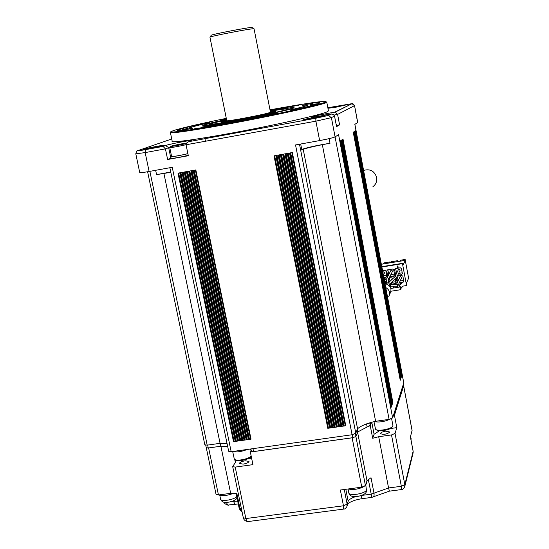 <?xml version="1.0" encoding="UTF-8"?>
<svg xmlns="http://www.w3.org/2000/svg" width="549" height="549" viewBox="0 0 549 549"><rect width="100%" height="100%" fill="white"/><g stroke="black" fill="none" stroke-linecap="round" stroke-linejoin="round"><path stroke-width="0.82" d="M254.057 28.823L253.885 28.733C251.861 28.253 209.416 36.412 209.951 37.181L211.207 35.294C210.747 34.539 250.083 26.976 252.012 27.45L252.156 27.546M209.951 37.181L226.764 120.739C227.108 121.082 232.803 120.238 243.873 118.213C259.203 115.276 268.077 113.307 270.492 112.305L254.043 28.768M226.662 120.217L221.446 121.768C218.481 123.6 276.257 112.449 275.79 111.282L270.376 111.722M226.552 119.682L209.546 124.088C205.038 126.764 288.561 110.644 287.649 109.018C287.539 108.524 281.747 109.244 270.266 111.179M175.405 145.574L183.352 143.831L177.409 145.279L174.047 145.78L175.351 145.3M180.072 144.723L179.99 144.332M270.232 111.001C284.691 108.51 292.061 107.549 292.322 108.119L291.622 108.496C288.033 110.026 262.6 115.592 238.932 119.977C216.704 124.047 205.347 125.721 204.839 125C206.101 124.191 213.328 122.352 226.517 119.497M186.386 143.419C183.812 144.332 169.867 146.96 170.547 146.405L170.856 146.247C172.681 145.526 184.759 143.138 186.543 143.152M348.155 489.578L348.045 489.001M186.077 144.655C181.143 145.959 169.099 148.127 169.751 147.592L169.765 147.585M270.218 110.932C285.576 108.27 293.55 107.213 294.14 107.748L293.406 108.16C286.406 111.488 196.727 128.507 203.068 125.323C204.674 124.41 212.484 122.448 226.504 119.435M187.882 153.624C182.886 154.996 170.78 157.138 171.611 156.506L169.771 147.633M392.425 426.6L392.048 427.115C391.121 429.805 377.966 432.18 376.648 429.894L376.484 429.792M251.216 456.26L250.962 456.61C249.87 459.396 236.646 462.169 235.473 459.856L235.432 459.829M233.503 493.297C227.293 495.685 222.537 496.214 219.236 494.875M366.355 483.635L365.36 485.687M364.207 486.51C358.538 489.269 353.24 490.085 348.327 488.967M226.284 118.344C200.152 123.724 182.639 127.759 173.738 130.463L170.794 131.746C169.49 133.366 200.879 128.61 241.471 120.849C282.028 113.115 319.793 104.653 325.132 102.251L325.955 101.805C328.117 100.076 302.787 103.802 270.005 109.848M171.569 156.321L170.78 156.671C173.127 156.767 178.837 155.772 187.895 153.693M392.899 425.386L392.816 426.065C391.78 429.085 376.998 431.754 375.53 429.188L373.979 421.666M251.202 456.185C249.102 457.907 245.726 459.149 241.073 459.911C237.442 460.357 235.198 460.11 234.327 459.177L232.687 451.553M245.225 460.762C241.773 461.393 239.817 462.292 239.35 463.459L243.125 464.131C246.583 463.5 248.546 462.601 248.999 461.435L245.225 460.762M389.975 432.042L385.714 431.15C382.495 431.727 380.731 432.53 380.409 433.58C383.367 434.89 386.558 434.376 389.975 432.042M326.099 101.901L326.785 102.224L325.88 102.766C320.52 105.202 282.447 113.753 241.546 121.555C200.605 129.379 168.962 134.148 170.293 132.494L170.327 132.446M179.523 129.413L179.873 129.324M205.024 123.436L208.297 122.722M379.414 430.787L374.095 434.266L372.682 438.267L378.7 436.723L391.512 434.932L395.047 433.429L396.803 427.637L390.366 428.536M251.634 458.298L248.841 458.312M188.232 155.346C179.18 157.439 173.477 158.435 171.116 158.318L170.787 156.733M171.082 158.146L167.63 159.512L165.421 148.861L163.046 146.405L165.565 145.512C169.682 143.941 196.151 139.055 191.21 140.777L190.407 141.072M344.127 425.887L345.781 425.756L292.349 152.533L290.05 152.945L343.53 426.072L344.127 425.887L290.682 152.828M327.787 428.302L330.031 427.987L276.305 155.422L274.013 155.834L327.787 428.302L345.781 425.756M330.031 427.987L341.272 426.395L287.758 153.356L290.05 152.945M339.021 426.71L285.459 153.775L287.758 153.356M336.77 427.033L283.167 154.187L285.459 153.775M334.526 427.348L280.882 154.598L283.167 154.187M332.275 427.671L278.59 155.01L280.882 154.598M249.466 439.303L251.037 439.173L195.842 169.929L193.605 170.334L248.841 439.488L249.466 439.303L194.257 170.211M233.503 441.657L177.993 173.148L180.223 172.743L235.693 441.348L233.503 441.657L251.037 439.173M242.26 440.422L246.645 439.797L191.375 170.732L193.605 170.334M244.456 440.106L189.137 171.137L191.375 170.732M235.693 441.348L242.26 440.415L186.907 171.542L189.137 171.137M240.071 440.73L184.677 171.94L186.907 171.542M237.882 441.039L182.446 172.345L184.677 171.94M384.101 283.744L355.45 130.737L401.793 375.66L384.101 283.744M401.34 376.394L355.182 130.916M401.147 376.971L355.176 130.923M400.955 377.547L401.415 376.792L354.633 131.286L401.216 377.348M400.756 378.131L354.352 131.472L401.223 377.369M400.564 378.714L401.017 377.925M400.372 379.297L400.832 378.549L354.078 131.657L401.031 377.945M400.441 379.716L353.803 131.849L400.825 378.508M353.81 131.842L400.633 379.091M400.173 379.881L353.803 131.849M400.242 380.258L353.254 132.22L400.434 379.675M391.204 406.685L340.792 140.633L343.015 139.13L392.851 402.479L342.7 139.343L392.837 402.424M391.272 407.111L391.499 406.438M391.43 406.006L341.114 140.414M391.512 406.493L391.725 405.759M391.65 405.334L341.43 140.201L391.952 405.093M391.739 405.814L391.965 405.121M391.876 404.668L341.752 139.981L392.171 404.421M391.959 405.148L392.185 404.455M392.103 403.995L342.068 139.769L392.398 403.755M392.185 404.476L392.411 403.783M392.322 403.33L342.384 139.556M392.405 403.81L392.617 403.09M216.169 494.217L218.461 494.978L230.669 493.338L220.279 443.317M234.656 459.486L235.686 461.881L232.701 466.643L235.205 467.096L252.938 464.646L250.351 452.06L251.264 450.599M235.672 460.062L234.8 460.186M230.669 493.338L236.873 493.551L240.016 508.724L241.999 511.503M357.584 432.262L367.02 480.773L365.435 485.536L361.777 487.176L352.142 437.821L353.316 437.594L352.822 437.677L352.245 434.726M371.543 422.298L370.266 425.75L372.682 438.267M367.02 480.773L371.014 477.719L374.095 493.695L374.047 495.548L373.382 496.79L371.858 497.387L368.345 479.531M361.777 487.176L340.353 490.024L343.468 505.794L347.146 504.119L348.169 501.271C348.972 499.521 351.484 497.977 355.697 496.639M403.57 385.947L394.45 415.298L396.803 427.637M394.45 415.298L393.427 415.449M170.43 132.7L172.18 141.168C169.771 143.179 195.746 139.727 232.797 132.872C276.463 124.863 322.606 114.418 327.575 111.619L328.426 110.802M191.21 140.777L188.87 141.642L315.799 118.241L328.213 115.427L330.992 114.034L322.119 115.674C305.155 118.831 309.869 116.676 326.202 113.691L335.295 112.078L337.601 114.418L334.115 115.064M330.992 114.034L333.257 114.322L334.526 116.017L331.404 117.637L315.895 121.178L186.077 144.758L186.674 142.973L188.787 141.663L315.799 118.241L315.895 121.178L319.635 140.585L295.54 144.95L352.087 434.746L231.177 451.71L228.672 451.292L169.861 167.726M336.626 107.069L328.391 108.228L339.412 105.737L347.682 104.55L336.626 107.069M312.278 118.687L303.178 119.908C303.371 119.222 325.516 114.995 324.994 115.743L312.278 118.687M150.57 148.511L142.953 149.52C143.467 148.8 165.283 144.531 164.425 145.313L150.57 148.511M403.611 386.009L403.323 384.636M394.299 412.724L394.607 414.337L403.611 386.132M394.607 414.337L393.551 415.078M369.71 422.833L370.115 424.926L371.042 422.442M370.115 424.926L368.324 426.374L370.266 425.75M368.324 426.374L357.701 431.96L357.234 429.565M355.423 433.621L355.958 436.366L357.701 431.96M355.958 436.366L353.316 437.594M252.965 448.65L253.563 451.559L352.822 437.677M253.563 451.559L251.449 450.997M352.142 437.821L250.351 452.06M207.659 445.088L208.263 447.998L206.252 447.62M227.663 446.412L220.883 446.22L208.263 447.998M155.655 170.3L156.554 174.616L170.753 172.022M156.554 174.616L170.821 172.338M231.177 451.71L172.256 167.294L149.122 171.487C142.946 172.578 139.81 172.921 139.727 172.53L135.809 153.892M167.63 159.512L188.314 155.738L186.118 145.053M341.272 426.395L343.53 426.072M276.305 155.422L278.59 155.01M246.645 439.797L248.841 439.488M180.223 172.743L182.446 172.345M301.737 149.458C307.584 147.4 317.006 145.341 330.018 143.282L322.338 144.668L375.612 421.289C367.13 423.231 361.118 425.715 357.564 428.748L355.786 433.209L352.087 434.746M300.674 144.016L301.861 150.117L303.22 149.307C307.214 147.976 313.589 146.432 322.338 144.668M329.126 138.629L330.018 143.282M401.024 377.966L401.223 377.389M401.415 376.806L401.607 376.237M353.247 132.22L400.447 379.695M340.476 140.846L391.293 407.145L340.469 140.846L340.792 140.633M392.631 403.144L392.851 402.479M403.755 382.934L392.638 417.913L338.568 134.67L335.082 136.879C333.071 137.792 327.925 139.027 319.635 140.585M336.462 125.447L339.591 124.877L336.558 126.647L334.526 116.017M339.591 124.877L337.601 114.418L354.434 105.662L352.053 103.679C352.259 103.027 353.089 103.665 354.537 105.586L357.632 122.585L354.839 124.355L403.796 383.154M374.171 421.618C379.064 422.545 384.375 421.735 390.099 419.189M232.584 451.511C236.434 452.438 241.347 451.752 247.318 449.446M234.718 504.305L228.309 505.039L227.197 504.147L226.463 502.431M243.42 517.7L245.863 518.558L343.468 505.794L343.653 509.095L248.814 521.454C247.421 521.79 246.439 520.823 245.863 518.558L235.205 467.096M343.791 509.074C344.463 509.259 345.479 508.518 346.831 506.851L347.146 504.119L344.271 489.502M361.722 495.418L371.193 494.169L388.568 487.972L378.7 436.723M389.406 491.156L388.568 487.972L401.34 486.284L401.312 489.591L389.371 491.163M401.504 489.557C402.17 489.88 403.227 489.001 404.682 486.922L404.833 484.685L395.047 433.429M404.874 486.153L412.958 453.563L413.143 451.223L413.123 452.946M403.714 386.187L412.086 430.45L410.398 436.922L413.129 451.34L404.833 484.685L401.34 486.284L391.512 434.932M163.883 173.292L220.074 443.324L207.206 445.15L204.832 444.772L147.612 171.755M227.073 443.571L220.074 443.324M303.22 149.307L357.564 428.748M392.638 417.913L389.097 419.381L375.612 421.289M382.488 269.209L382.351 269.6L382.282 269.243M383.415 275.234L384.863 272.126L383.092 271.933M385.055 282.536L386.16 280.395L385.226 278.967L384.526 279.537M384.904 283.119L386.256 283.524M383.525 275.838L386.729 275.324M391.046 286.18L391.389 286.18M389.605 262.916L390.147 261.914L383.916 262.93L383.346 263.939M390.147 261.914L390.312 262.806M382.55 270.678L384.822 270.307L385.926 271.082L386.873 276.078L386.112 277.156L383.847 277.519M386.819 275.804L386.112 277.156M383.998 278.336L386.27 277.972L386.819 278.357M382.234 269.003L382.68 269.175L382.406 269.895M387.869 269.813L388.671 274.061L387.697 275.948L386.75 270.952L387.512 269.875L392.562 269.051L393.674 269.827L394.614 274.829L393.853 275.907L389.865 276.552M389.337 277.588L390.03 281.253M388.891 282.296L388.534 280.409M390.84 288.431L393.249 288.047L393.592 286.18M391.053 286.235L390.469 287.443M397.119 261.695L397.634 260.693L391.389 261.708L390.854 262.717M397.634 260.693L397.799 261.585M381.795 266.684L402.65 263.3L402.993 265.153L405.286 260.363L381.335 264.268M398.3 284.952L399.288 284.801L399.631 286.647L400.248 286.551L400.393 287.285L402.266 286.99L402.122 286.249L406.569 285.542L406.734 285.144L406.39 283.298L408.614 278.165L405.286 260.363M390.133 286.255L390.113 286.798L390.607 286.187M381.857 267.013L402.472 263.657L406.569 285.542M402.65 263.3L402.472 263.657M395.39 278.933L396.055 282.495L395.294 283.572L391.382 284.197M389.399 277.465L394.01 276.723L394.546 277.101M395.788 274.939L394.498 269.696L395.259 268.619L400.324 267.795L401.436 268.571L402.376 273.58L401.614 274.658L397.716 275.289M397.284 276.195L401.765 275.474L402.877 276.25L403.817 281.253L403.048 282.33L399.233 282.941M397.284 282.646L396.11 278.268M397.538 267.137L397.147 266.546L397.593 265.942L398.258 267.219L397.689 267.802L397.366 267.445L398.114 267.205L397.682 267.15M400.708 284.567L400.345 283.469L400.859 283.058L401.326 283.428L400.53 283.394L400.996 284.094L400.708 284.567M394.553 274.493L393.853 275.907M390.826 274.665L394.477 274.075M395.987 282.117L395.294 283.572M392.336 282.248L395.904 281.678M388.671 278.906L392.405 271.556L392.549 270.877L390.764 270.705M393.64 277.931L392.192 278.322M389.152 285.597L390.126 283.222L388.568 282.591L388.315 282.961L388.665 278.501L387.539 277.753L386.935 278.123L386.338 283.373M386.366 283.311L387.093 282.721L388.157 283.27M389.557 294.525L390.106 293.365C392.02 288.891 390.641 285.734 385.988 283.888L385.027 283.758M388.637 296.927C390.517 293.008 389.55 289.865 385.734 287.511M397.579 286.091L396.954 287.456L393.249 288.047M390.957 291.238L400.804 289.673L400.29 286.928L396.954 287.456L397.181 286.18M400.804 289.673L401.353 287.134M389.79 284.307L390.497 285.199L390.346 285.809M397.126 286.173L398.052 285.199L396.968 284.265M389.982 283.915L396.453 277.924L396.556 277.211L395.472 276.476L394.868 276.826M397.929 285.768L401.559 277.89L400.598 276.497L399.878 277.108M396.55 277.719L400.118 270.286L399.164 268.88L398.457 269.484M397.078 276.627L398.19 280.711M400.125 280.999L403.659 280.436M395.561 268.571L396.707 273.059M398.622 273.402L402.232 272.819M397.792 280.429L396.879 282.364M403.728 280.807L403.048 282.33M402.3 273.182L401.614 274.658M396.364 272.819L395.438 274.699M400.489 283.483L401.298 283.366M397.435 267.438L398.073 267.74M400.386 283.387L400.427 283.902M400.598 284.162L400.564 284.595M398.114 266.807L398.107 267.329M397.236 266.141L397.572 267.061M402.266 286.99L402.623 286.166M397.325 266.313L397.524 266.931L397.991 266.574L397.503 266.093L398.025 266.622M406.507 266.896L407.667 273.1M406.281 265.682L405.135 259.471L400.695 260.192L400.194 261.194M405.135 259.471L404.654 260.466M399.96 261.235L400.695 260.192M363.582 170.416C370.115 168.625 374.466 170.959 376.648 177.423C377.197 181.259 375.962 184.354 372.929 186.701M219.751 495.157L220.533 498.897C220.156 501.889 233.304 500.112 236.763 496.694M348.169 489.646L348.773 492.714C348.546 496.502 365.751 493.736 366.567 489.852L366.581 489.138M191.676 127.169L179.022 130.765M318.132 103.706L310.171 104.55L310.439 105.923M302.424 105.339L313.088 103.047L312.436 104.138L312.669 105.333M308.044 105.93L307.241 105.497C304.908 105.895 313.04 104.392 290.943 109.841L290.908 109.841C307.358 105.95 311.146 104.454 302.273 105.36M226.401 118.934L222.029 119.545M298.272 105.319L270.129 110.479M299.075 105.127L298.313 105.305M223.107 119.215L221.926 119.558M298.601 105.127L270.046 110.054L298.629 105.12M223.333 119.366L221.885 119.565M191.793 128.418L181.04 130.621C172.475 131.177 179.406 128.905 201.833 123.8L202.492 124.273M201.833 123.8L205.491 123.106L204.907 123.697M192.829 128.178L191.827 128.411M208.929 122.77L208.984 122.756C191.793 126.702 186.454 128.473 192.98 128.075M205.491 123.106L208.984 122.756M270.712 114.803L270.314 114.343L278.24 113.211M278.096 113.135L276.964 113.506C249.136 119.359 213.726 125.941 194.408 128.857L194.49 128.85M273.45 113.773L272.853 114.357M204.914 127.176L205.456 126.414C223.944 123.477 245.561 119.456 270.307 114.35M202.787 127.533L202.238 127.025L205.456 126.414M202.238 127.025L205.429 126.421C223.937 123.484 245.561 119.456 270.314 114.343L278.055 113.149M195.382 128.713L194.14 128.898M194.408 128.857L195.08 128.583M309.464 103.713L310.171 104.55M303.117 105.092L313.04 103.061C317.102 102.553 319.223 102.491 319.408 102.876L319.161 103.301M291.299 109.924L290.545 110.026M313.088 103.047C325.276 101.709 320.691 103.562 299.329 108.606L290.654 110.013M410.92 439.495L411.126 438.63M374.095 434.266L371.776 422.236M170.849 158.236L168.667 147.681L165.565 145.512M169.957 147.29L165.421 148.861L145.162 152.595L145.375 149.664L163.046 146.405M345.259 425.729L291.835 152.622M343.008 426.051L289.543 153.034M341.876 426.209L288.39 153.246M340.757 426.367L287.251 153.452M339.625 426.525L286.098 153.658M338.507 426.69L284.952 153.864M337.374 426.848L283.806 154.07M336.256 427.005L282.666 154.276M335.13 427.163L281.513 154.482M334.012 427.321L280.374 154.688M332.879 427.486L279.221 154.893M331.761 427.644L278.082 155.099M330.635 427.801L276.936 155.312M329.517 427.959L275.797 155.511M328.391 428.117L274.651 155.724M250.564 439.145L195.382 170.012M248.368 439.454L193.145 170.416M247.27 439.612L192.026 170.615M246.178 439.763L190.915 170.814M245.074 439.921L189.789 171.02M243.982 440.078L188.678 171.219M242.884 440.229L187.559 171.418M241.793 440.387L186.447 171.624M240.695 440.545L185.329 171.823M239.604 440.696L184.217 172.022M238.499 440.854L183.098 172.228M237.415 441.005L181.994 172.427M236.317 441.163L180.875 172.626M235.226 441.314L179.763 172.825M234.128 441.471L178.645 173.031M218.461 494.978L208.62 447.95M241.485 509.005L239.144 508.168L236.091 493.455M365.435 485.536L355.882 436.496M326.202 113.691L326.085 114.94M328.213 115.427L331.404 117.637L335.082 136.879M137.374 150.872L138.369 150.447C137.044 150.996 139.384 150.735 145.396 149.657L137.799 150.803C137.223 150.076 136.55 151.078 135.795 153.816L145.162 152.595L149.122 171.487M171.727 138.993L138.369 150.447M334.897 112.085L352.053 103.679L335.295 112.078M231.692 501.505L237.676 501.093M233.236 500.928L235.027 504.263L238.28 503.989M345.808 489.296L348.169 501.271L347.133 506.006M412.079 430.56L403.7 386.283M351.635 103.72L327.835 107.734M325.241 115.098L325.015 113.918M367.116 426.875L366.54 423.897M149.884 171.35L207.206 445.15M299.507 144.229L355.786 433.209M389.097 419.381L335.068 136.893M371.797 497.394L362.196 498.657L360.885 495.713M252.012 27.45L253.885 28.733M275.982 112.243L275.79 111.282M221.659 122.804L221.467 121.857M236.914 498.252C235.514 500.249 232.344 501.628 227.396 502.383C223.937 502.918 221.672 501.875 220.616 499.261M366.361 491.671C365.86 493.743 362.834 495.363 357.282 496.516C352.657 497.216 349.843 496.042 348.828 492.995M366.533 491.183L365.826 485.234M292.404 108.517L292.322 108.119M204.949 125.529L204.873 125.151M170.547 146.405L169.751 147.592M178.205 130.786L177.924 130.175C180.079 129.001 188.053 126.881 201.854 123.8L209.382 122.578M192.912 128.095C189.474 127.979 188.273 128.267 189.316 128.953M302.396 105.346L303.137 105.092M411.119 440.126L410.631 436.036M366.245 483.093L366.403 483.882M170.794 131.746L170.293 132.494M325.955 101.805L326.703 102.32M391.512 406.466L340.799 140.626M391.739 405.793L341.121 140.407M392.631 403.117L342.391 139.549M336.564 125.961L336.249 124.321M392.933 425.55L391.622 418.695M251.037 450.962L250.632 448.979M216.08 494.491L206.3 447.819M243.344 517.981L232.721 466.753M326.785 102.224L328.467 111.001M334.945 112.078L326.188 113.698C313.822 116.086 312.12 116.717 311.619 117.006L312.312 117.218M315.799 118.241L328.7 115.379L331.541 113.959M163.225 146.398L165.812 145.478C167.349 144.675 188.328 140.29 191.217 140.571L190.572 141.018M163.65 146.48L163.897 146.103M145.375 149.664L163.087 146.405M228.638 505.107C229.509 505.759 223.978 504.195 224.184 502.239M239.172 508.292C240.215 510.495 241.162 511.572 242.006 511.524M243.372 518.112C244.031 520.219 245.602 521.358 248.093 521.543M410.419 436.853L413.143 451.223M205.504 141.491L204.935 138.684M403.618 386.05L403.343 384.581M251.387 451.196L250.927 448.938M206.246 447.675L205.731 445.225M354.867 124.335L403.81 383.065M361.983 498.684C355.615 499.7 350.948 501.361 347.991 503.673M373.423 496.756L389.344 491.17M357.728 122.489L354.537 105.586M382.866 272.345L383.202 271.721M384.307 279.956L384.629 279.338M385.892 283.14L384.753 282.316M386.935 278.117L390.874 270.492M391.341 280.045L392.295 278.117M391.355 284.265L392.782 281.342M386.475 283.099L386.064 283.908M390.353 285.796L389.975 286.578M388.418 282.756L387.567 284.457M390.167 286.187L397.112 286.173M389.811 284.258L397.153 284.265M388.568 282.591L395.026 276.655M396.529 284.265L399.974 276.902M394.889 276.778L398.56 269.264"/></g></svg>
